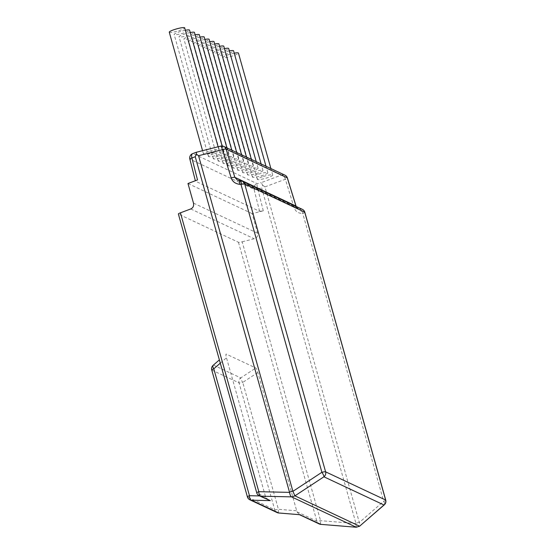 <?xml version="1.0" encoding="UTF-8"?>
<svg xmlns="http://www.w3.org/2000/svg" width="555" height="555" viewBox="0 0 555 555"><rect width="100%" height="100%" fill="white"/><g stroke="black" fill="none" stroke-linecap="round" stroke-linejoin="round"><path stroke-width="0.42" stroke-dasharray="2.77 2.08" d="M356.248 527.236L355.915 523.289L261.648 187.909L262.695 185.245L261.225 182.644L281.794 174.943A4.572 2.241 -110.5 0 1 285.36 179.251A4.572 0.735 162.9 0 0 287.386 177.954M262.695 185.245L264.95 186.889L359.314 522.512C360.264 524.773 360.362 526.001 359.598 526.202M268.412 500.097L265.665 497.107L265.346 496.052L226.482 357.774C225.795 355.235 225.705 354.007 226.197 354.083L255.82 367.993C256.41 368.423 257.083 369.921 257.839 372.495L296.974 511.807L299.471 514.679M219.378 359.883L213.522 365.121A4.572 1.901 49 0 0 213.141 365.315M320.755 524.357A4.572 0.548 94.6 0 1 320.561 520.673L242.174 241.8A4.572 0.673 164.3 0 1 238.47 242.271L178.467 214.098A4.572 0.673 164.3 0 1 178.37 214.001M249.868 499.798A4.572 4.461 115.2 0 1 247.502 496.982A4.572 0.673 -15.7 0 1 247.412 496.892M278.617 512.973A4.572 0.548 94.6 0 1 278.423 509.296A4.572 0.673 -15.7 0 1 274.718 509.761L247.502 496.982L211.837 370.088A4.572 4.461 115.2 0 1 213.522 365.121L240.738 377.899A4.572 4.461 -64.8 0 0 239.052 382.867A4.572 0.673 164.3 0 0 242.75 382.402A4.572 0.985 56.7 0 1 240.738 377.899L255.82 367.993M299.721 514.686L298.965 514.443M211.739 369.998A4.572 0.673 164.3 0 0 211.837 370.088L239.052 382.867L274.718 509.761A4.572 4.461 -64.8 0 0 277.084 512.57M238.47 242.271L316.856 521.145A4.572 4.461 -64.8 0 0 319.222 523.955M242.174 241.8L254.218 238.761C256.986 237.866 258.124 236.028 257.638 233.232L252.13 213.633L263.285 210.817L259.58 211.288L195.547 181.228L195.36 180.75M264.95 186.889L285.36 179.251L294.025 207.41C295.253 211.053 297.744 213.051 301.483 213.411A4.572 2.338 91.3 0 0 299.471 208.909L239.24 180.632L240.703 180.75L300.741 208.937A4.572 2.338 -88.7 0 1 302.759 213.439L383.671 501.304A4.572 1.901 -131 0 1 384.337 504.8M296.092 206.398L298.063 208.604L300.741 208.937A4.572 4.461 -64.8 0 1 302.364 209.346M284.93 175.144A4.572 4.461 -64.8 0 0 281.794 174.943L220.564 146.201A4.572 4.461 115.2 0 1 223.734 146.416M263.41 176.462A8.006 1.186 -15.7 0 1 272.727 175.054A8.006 1.186 -15.7 0 1 266.636 177.975A8.006 1.186 -15.7 0 1 257.319 179.383A8.006 1.186 -15.7 0 1 263.41 176.462M258.519 174.166A8.006 1.186 -15.7 0 1 267.843 172.758A8.006 1.186 -15.7 0 1 261.752 175.685A8.006 1.186 -15.7 0 1 252.428 177.094A8.006 1.186 -15.7 0 1 258.519 174.166M253.635 171.87A8.006 1.186 -15.7 0 1 262.952 170.461A8.006 1.186 -15.7 0 1 256.861 173.389A8.006 1.186 -15.7 0 1 247.537 174.797A8.006 1.186 -15.7 0 1 253.635 171.87M248.744 169.573A8.006 1.186 -15.7 0 1 258.061 168.165A8.006 1.186 -15.7 0 1 251.97 171.093A8.006 1.186 -15.7 0 1 242.653 172.501A8.006 1.186 -15.7 0 1 248.744 169.573M243.853 167.284A8.006 1.186 -15.7 0 1 253.177 165.876A8.006 1.186 -15.7 0 1 247.086 168.796A8.006 1.186 -15.7 0 1 237.762 170.205A8.006 1.186 -15.7 0 1 243.853 167.284M238.969 164.988A8.006 1.186 -15.7 0 1 248.286 163.579A8.006 1.186 -15.7 0 1 242.195 166.5A8.006 1.186 -15.7 0 1 232.871 167.908A8.006 1.186 -15.7 0 1 238.969 164.988M234.078 162.691A8.006 1.186 -15.7 0 1 243.402 161.283A8.006 1.186 -15.7 0 1 237.304 164.204A8.006 1.186 -15.7 0 1 227.987 165.612A8.006 1.186 -15.7 0 1 234.078 162.691M229.187 160.395A8.006 1.186 -15.7 0 1 238.511 158.987A8.006 1.186 -15.7 0 1 232.42 161.914A8.006 1.186 -15.7 0 1 223.096 163.323A8.006 1.186 -15.7 0 1 229.187 160.395M224.303 158.099A8.006 1.186 -15.7 0 1 233.62 156.69A8.006 1.186 -15.7 0 1 227.529 159.618A8.006 1.186 -15.7 0 1 218.205 161.026A8.006 1.186 -15.7 0 1 224.303 158.099M219.412 155.802A8.006 1.186 -15.7 0 1 228.736 154.394A8.006 1.186 -15.7 0 1 222.638 157.322A8.006 1.186 -15.7 0 1 213.321 158.73A8.006 1.186 -15.7 0 1 219.412 155.802M214.521 153.513A8.006 1.186 -15.7 0 1 223.845 152.098A8.006 1.186 -15.7 0 1 217.754 155.025A8.006 1.186 -15.7 0 1 208.43 156.434A8.006 1.186 -15.7 0 1 214.521 153.513M209.637 151.217A8.006 1.186 -15.7 0 1 218.954 149.808A8.006 1.186 -15.7 0 1 212.863 152.729A8.006 1.186 -15.7 0 1 203.539 154.137A8.006 1.186 -15.7 0 1 209.637 151.217M196.387 152.243L193.036 153.569A4.572 2.241 69.5 0 0 192.654 153.638M385.739 500.111A4.572 0.673 -15.7 0 1 383.671 501.304L359.314 522.512M259.22 495.781A4.572 4.461 115.2 0 1 256.854 492.972A4.572 0.673 -15.7 0 1 256.757 492.882M252.13 213.633L187.978 183.518M189.831 159.056A4.572 0.61 165.7 0 0 189.921 159.139L195.547 181.228C195.207 181.006 195.866 180.576 197.518 179.945M263.285 210.817L257.77 188.887A4.572 0.812 75.8 0 1 257.152 183.67A4.572 4.461 -64.8 0 0 254.037 189.241A4.572 0.701 165.9 0 0 257.77 188.887L261.648 187.909M259.58 211.288L254.037 189.241L189.921 159.139A4.572 4.461 115.2 0 1 193.036 153.569L257.152 183.67L261.225 182.644M234.238 53.211A8.006 1.186 164.3 0 0 229.132 54.508A8.006 1.186 164.3 0 0 223.034 57.429A8.006 1.186 164.3 0 0 232.358 56.02A8.006 1.186 164.3 0 0 238.449 53.1M229.347 50.914A8.006 1.186 164.3 0 0 224.241 52.212A8.006 1.186 164.3 0 0 218.15 55.139A8.006 1.186 164.3 0 0 227.467 53.731A8.006 1.186 164.3 0 0 233.565 50.803M224.463 48.618A8.006 1.186 164.3 0 0 219.35 49.915A8.006 1.186 164.3 0 0 213.259 52.843A8.006 1.186 164.3 0 0 222.583 51.435A8.006 1.186 164.3 0 0 228.674 48.507M219.572 46.329A8.006 1.186 164.3 0 0 214.466 47.619A8.006 1.186 164.3 0 0 208.368 50.547A8.006 1.186 164.3 0 0 217.692 49.138A8.006 1.186 164.3 0 0 223.783 46.211M214.681 44.032A8.006 1.186 164.3 0 0 209.575 45.33A8.006 1.186 164.3 0 0 203.484 48.25A8.006 1.186 164.3 0 0 212.801 46.842A8.006 1.186 164.3 0 0 218.899 43.914M209.797 41.736A8.006 1.186 164.3 0 0 204.684 43.033A8.006 1.186 164.3 0 0 198.593 45.954A8.006 1.186 164.3 0 0 207.917 44.546A8.006 1.186 164.3 0 0 214.008 41.625M204.906 39.44A8.006 1.186 164.3 0 0 199.8 40.737A8.006 1.186 164.3 0 0 193.702 43.658A8.006 1.186 164.3 0 0 203.026 42.249A8.006 1.186 164.3 0 0 209.117 39.329M200.015 37.143A8.006 1.186 164.3 0 0 194.909 38.441A8.006 1.186 164.3 0 0 188.818 41.361A8.006 1.186 164.3 0 0 198.135 39.953A8.006 1.186 164.3 0 0 204.233 37.032M195.131 34.847A8.006 1.186 164.3 0 0 190.018 36.144A8.006 1.186 164.3 0 0 183.927 39.072A8.006 1.186 164.3 0 0 193.251 37.664A8.006 1.186 164.3 0 0 199.342 34.736M190.24 32.551A8.006 1.186 164.3 0 0 185.134 33.848A8.006 1.186 164.3 0 0 179.043 36.776A8.006 1.186 164.3 0 0 188.36 35.367A8.006 1.186 164.3 0 0 194.451 32.44M185.356 30.261A8.006 1.186 164.3 0 0 180.243 31.552A8.006 1.186 164.3 0 0 174.152 34.479A8.006 1.186 164.3 0 0 183.469 33.071A8.006 1.186 164.3 0 0 189.567 30.143M169.261 32.183A8.006 1.186 164.3 0 0 178.585 30.775A8.006 1.186 164.3 0 0 184.676 27.854M359.224 522.269L355.915 523.289M265.665 497.107L256.854 492.972L178.467 214.098M355.963 523.545L320.561 520.673A4.572 0.673 -15.7 0 1 316.856 521.145L296.974 511.807M265.346 496.052L259.525 495.927M257.839 372.495L242.75 382.402L278.423 509.296L296.71 510.78M220.293 363.157L226.482 357.774M304.82 212.246A4.572 0.673 164.3 0 1 302.759 213.439L301.483 213.411M294.025 207.41A4.572 0.735 162.9 0 0 296.051 206.106L298.063 208.604L237.401 180.118M220.668 146.118A4.572 0.812 -104.2 0 0 220.564 146.201L196.519 152.264M190.74 208.957L254.218 238.761M257.638 233.232L193.487 203.116M272.727 175.054L270.902 168.56M257.319 179.383L223.034 57.429M267.843 172.758L266.018 166.264M252.428 177.094L218.15 55.139M262.952 170.461L261.127 163.968M247.537 174.797L213.259 52.843M258.061 168.165L256.237 161.678M242.653 172.501L208.368 50.547M253.177 165.876L251.353 159.382M237.762 170.205L203.484 48.25M248.286 163.579L246.462 157.086M232.871 167.908L198.593 45.954M243.402 161.283L241.571 154.79M227.987 165.612L193.702 43.658M238.511 158.987L236.687 152.493M223.096 163.323L188.818 41.361M233.62 156.69L231.796 150.197M218.205 161.026L183.927 39.072M228.736 154.394L226.912 147.907M213.321 158.73L179.043 36.776M223.845 152.098L222.125 145.993M208.43 156.434L174.152 34.479M218.954 149.808L218.101 146.763M203.539 154.137L202.568 150.682"/><path stroke-width="0.83" d="M299.471 514.679L319.222 523.955A4.572 4.461 -64.8 0 0 320.846 524.364A4.572 0.548 94.6 0 1 320.797 524.371L356.248 527.236L291.576 496.871C290.626 496.406 289.953 494.907 289.557 492.368L258.824 491.688A4.572 2.338 91.3 0 0 260.843 496.191L270.271 500.617L259.22 495.781A4.572 4.461 115.2 0 0 260.843 496.191L291.576 496.871M294.927 495.837L359.598 526.202L384.337 504.8A4.572 1.901 -131 0 1 383.956 504.988L323.919 476.8A4.572 0.985 -123.3 0 0 321.9 472.298A4.572 0.673 -15.7 0 1 325.605 471.833A4.572 4.461 115.2 0 1 323.919 476.8L294.927 495.837L292.908 491.335L198.544 155.712L196.283 154.061L196.519 152.264M196.283 154.061L195.235 156.732L289.557 492.368M270.271 500.617L251.491 500.201A4.572 4.461 115.2 0 1 249.868 499.798A4.572 4.572 0 0 1 247.412 496.892A4.572 0.673 -15.7 0 1 249.472 495.705A4.572 2.338 91.3 0 0 251.491 500.201L278.707 512.98A4.572 0.548 94.6 0 1 278.659 512.993A4.572 0.548 94.6 0 1 278.617 512.973M356.248 527.236L320.846 524.364L299.721 514.686M211.739 369.998A4.572 4.572 0 0 1 213.141 365.315A4.572 1.901 49 0 0 213.807 368.811A4.572 0.673 164.3 0 0 211.739 369.998L247.412 496.892M296.162 206.432L296.051 206.106A4.572 0.735 162.9 0 0 295.961 206.009L296.092 206.398M284.958 175.158L223.734 146.416A4.572 4.461 115.2 0 1 226.065 149.108L287.296 177.857A4.572 4.461 -64.8 0 0 284.93 175.144A4.572 4.572 0 0 1 287.386 177.954A4.572 0.735 162.9 0 0 287.296 177.857L295.961 206.009L234.841 177.316L226.065 149.108A4.572 0.652 162.7 0 0 222.395 149.69L198.544 155.712M195.235 156.732L191.919 157.974A4.572 2.241 69.5 0 1 192.654 153.638L196.387 152.243L220.668 146.118A4.572 0.812 -104.2 0 1 222.395 149.69L231.171 177.898A4.572 0.652 -17.3 0 1 234.841 177.316L237.401 180.118L239.24 180.632A4.572 0.548 94.6 0 1 239.281 180.618A4.572 0.548 94.6 0 1 239.517 184.315C235.223 183.698 232.441 181.561 231.171 177.898M302.364 209.346A4.572 4.572 0 0 1 304.82 212.246A4.572 0.673 164.3 0 0 304.73 212.156A4.572 4.461 -64.8 0 0 302.364 209.346L242.327 181.152A4.572 4.461 115.2 0 1 244.693 183.969A4.572 0.673 164.3 0 0 240.988 184.433A4.572 0.548 -85.4 0 0 240.752 180.736A4.572 0.548 -85.4 0 0 240.703 180.75M359.598 526.202L383.956 504.988A4.572 4.461 -64.8 0 0 385.642 500.02A4.572 0.673 -15.7 0 1 385.739 500.111L304.82 212.246M192.654 153.638A4.572 4.572 0 0 0 189.831 159.056A4.572 0.61 165.7 0 1 191.919 157.974L197.518 179.945L187.978 183.518L193.487 203.116C194.014 205.926 193.098 207.875 190.74 208.957L180.437 212.815A4.572 0.673 164.3 0 0 178.37 214.001L256.757 492.882A4.572 0.673 -15.7 0 1 258.824 491.688L180.437 212.815M270.902 168.56L238.449 53.1A8.006 1.186 164.3 0 0 234.238 53.211M266.018 166.264L233.565 50.803A8.006 1.186 164.3 0 0 229.347 50.914M261.127 163.968L228.674 48.507A8.006 1.186 164.3 0 0 224.463 48.618M256.237 161.678L223.783 46.211A8.006 1.186 164.3 0 0 219.572 46.329M251.353 159.382L218.899 43.914A8.006 1.186 164.3 0 0 214.681 44.032M246.462 157.086L214.008 41.625A8.006 1.186 164.3 0 0 209.797 41.736M241.571 154.79L209.117 39.329A8.006 1.186 164.3 0 0 204.906 39.44M236.687 152.493L204.233 37.032A8.006 1.186 164.3 0 0 200.015 37.143M231.796 150.197L199.342 34.736A8.006 1.186 164.3 0 0 195.131 34.847M226.912 147.907L194.451 32.44A8.006 1.186 164.3 0 0 190.24 32.551M222.125 145.993L189.567 30.143A8.006 1.186 164.3 0 0 185.356 30.261M218.101 146.763L184.676 27.854A8.006 1.186 164.3 0 0 175.352 29.262A8.006 1.186 164.3 0 0 169.261 32.183L202.568 150.682M356.213 527.208L359.522 526.189M294.962 495.872L291.652 496.892M325.605 471.833L385.642 500.02L304.73 212.156L244.693 183.969L325.605 471.833M239.517 184.315L240.988 184.433L321.9 472.298L292.908 491.335M289.502 492.105L292.811 491.085M300.345 514.735L278.707 512.98A4.572 4.461 -64.8 0 1 277.084 512.57L249.868 499.798M259.525 495.927L249.472 495.705L213.807 368.811L220.293 363.157M319.222 523.955A4.572 4.572 0 0 0 320.797 524.371A4.572 0.548 94.6 0 1 320.755 524.357M240.794 180.757A4.572 4.461 115.2 0 1 242.327 181.152A4.572 4.572 0 0 0 240.752 180.736L237.401 180.118M356.261 527.25L359.73 526.182M277.084 512.57A4.572 4.572 0 0 0 278.659 512.993L300.026 514.728M213.141 365.315L219.378 359.883M287.386 177.954L296.051 206.106M223.734 146.416A4.572 4.572 0 0 0 220.668 146.118M384.337 504.8A4.572 4.572 0 0 0 385.739 500.111M256.757 492.882A4.572 4.572 0 0 0 259.22 495.781M189.831 159.056L195.36 180.75"/></g></svg>
